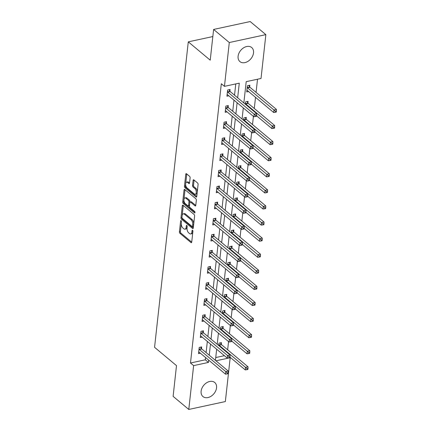<?xml version="1.0" encoding="UTF-8"?>
<svg xmlns="http://www.w3.org/2000/svg" width="431" height="431" viewBox="0 0 431 431"><rect width="100%" height="100%" fill="white"/><g stroke="black" fill="none" stroke-linecap="round" stroke-linejoin="round"><path stroke-width="0.65" d="M181.117 220.694A0.808 0.415 -102.2 0 0 180.869 220.613A0.808 0.415 -102.2 0 0 180.605 221.044L179.42 231.797A1.153 0.587 -102.2 0 0 179.926 233.327L190.998 242.578A1.153 0.587 -102.2 0 0 191.353 242.691A1.153 0.587 -102.2 0 0 191.725 242.077L192.916 231.323A0.808 0.415 -102.2 0 0 192.56 230.251A0.808 0.415 -102.2 0 0 192.312 230.17A0.808 0.415 -102.2 0 0 192.054 230.601L191.897 231.997A3.696 1.886 -102.2 0 1 190.712 233.963A3.696 1.886 -102.2 0 1 189.575 233.591L188.649 232.815A3.696 1.886 -102.2 0 1 187.038 227.934L187.194 226.544A0.808 0.415 -102.2 0 0 186.838 225.472A0.808 0.415 -102.2 0 0 186.591 225.391A0.808 0.415 -102.2 0 0 186.332 225.822L186.176 227.212A3.696 1.886 -102.2 0 1 184.985 229.179A3.696 1.886 -102.2 0 1 183.848 228.807L182.927 228.037A3.696 1.886 -102.2 0 1 181.316 223.156L181.467 221.766A0.808 0.415 -102.2 0 0 181.117 220.694M253.52 52.905A9.175 6.6 -50.1 0 1 248.094 61.267A9.175 6.6 -50.1 0 1 239.932 61.606A9.175 6.6 -50.1 0 1 238.101 56.229A9.175 6.6 -50.1 0 1 243.531 47.868A9.175 6.6 -50.1 0 1 251.693 47.529A9.175 6.6 -50.1 0 1 253.52 52.905M216.545 387.857A9.175 6.6 -50.1 0 1 211.115 396.218A9.175 6.6 -50.1 0 1 202.953 396.563A9.175 6.6 -50.1 0 1 201.121 391.186A9.175 6.6 -50.1 0 1 206.551 382.82A9.175 6.6 -50.1 0 1 214.713 382.48A9.175 6.6 -50.1 0 1 216.545 387.857M190.114 177.874A1.153 0.587 -102.2 0 0 189.608 176.349L186.499 173.752A1.153 0.587 -102.2 0 0 186.144 173.639A1.153 0.587 -102.2 0 0 185.772 174.253L184.457 186.197A1.153 0.587 -102.2 0 0 184.958 187.722L196.035 196.972A1.153 0.587 -102.2 0 0 196.391 197.091A1.153 0.587 -102.2 0 0 196.762 196.477L198.082 184.533A1.153 0.587 -102.2 0 0 197.576 183.003L193.821 179.867A1.153 0.587 -102.2 0 0 193.471 179.754A1.153 0.587 -102.2 0 0 193.099 180.368L192.533 185.481A1.153 0.587 -102.2 0 0 193.034 187.006L194.898 188.562A3.087 1.579 -102.2 0 1 196.261 191.811A3.087 1.579 -102.2 0 1 195.248 194.284A3.087 1.579 -102.2 0 1 194.3 193.977L187.006 187.889A3.087 1.579 -102.2 0 1 185.642 184.635A3.087 1.579 -102.2 0 1 186.655 182.162A3.087 1.579 -102.2 0 1 187.604 182.469L188.821 183.487A1.153 0.587 -102.2 0 0 189.177 183.601A1.153 0.587 -102.2 0 0 189.548 182.986L190.114 177.874M229.917 357.504L230.192 357.73L225.354 401.557L188.783 409.45L173.111 396.364L176.5 365.628L154.562 347.305L188.282 41.85L210.226 60.173L213.62 29.443L229.292 42.529L265.862 34.636L261.024 78.469L246.198 81.664L243.849 102.955M188.783 409.45L193.621 365.623L208.448 362.423L208.696 360.149M237.664 97.794L239.28 83.156L224.449 86.356L221.319 83.738L190.486 363.004L193.621 365.623M224.449 86.356L229.292 42.529M183.024 205.237A1.153 0.587 -102.2 0 0 182.669 205.118A1.153 0.587 -102.2 0 0 182.297 205.732L180.977 217.677A1.153 0.587 -102.2 0 0 181.483 219.207L192.56 228.452A1.153 0.587 -102.2 0 0 192.916 228.57A1.153 0.587 -102.2 0 0 193.287 227.956L194.607 216.012A1.153 0.587 -102.2 0 0 194.101 214.487L183.024 205.237M182.717 201.94L184.037 189.996A1.153 0.587 -102.2 0 1 184.409 189.381A1.153 0.587 -102.2 0 1 184.764 189.495L195.841 198.745A1.153 0.587 -102.2 0 1 196.342 200.27L195.776 205.382A1.153 0.587 -102.2 0 1 195.405 205.996A1.153 0.587 -102.2 0 1 195.049 205.883L190.561 202.128A1.153 0.587 -102.2 0 0 190.206 202.015A1.153 0.587 -102.2 0 0 189.834 202.629L189.457 206.018A1.153 0.587 -102.2 0 0 189.963 207.543L194.64 211.449A0.808 0.415 -102.2 0 1 194.995 212.3A0.808 0.415 -102.2 0 1 194.731 212.952A0.808 0.415 -102.2 0 1 194.483 212.866L183.218 203.464A1.153 0.587 -102.2 0 1 182.717 201.94L183.703 201.724L185.023 189.78L184.037 189.996M212.833 36.554L188.282 41.85M190.486 363.004L205.312 359.804L205.565 357.536M206.11 352.58L207.338 341.444M207.887 336.492L209.116 325.357M209.66 320.4L210.894 309.269M211.438 304.313L212.666 293.182M213.216 288.226L214.444 277.095M214.988 272.139L216.222 261.008M216.766 256.052L217.994 244.921M218.544 239.965L219.772 228.834M220.316 223.878L221.55 212.747M222.094 207.79L223.323 196.655M223.872 191.703L225.101 180.567M225.645 175.616L226.878 164.48M227.423 159.524L228.651 148.393M229.2 143.437L230.429 132.306M230.978 127.35L232.207 116.219M232.751 111.263L233.979 100.132M234.529 95.176L235.773 83.916M201.487 348.571L201.67 346.901L199.203 347.434L198.519 353.619L200.393 353.215M203.265 332.479L203.448 330.814L200.975 331.347L200.291 337.532L202.171 337.128M205.037 316.392L205.226 314.727L202.753 315.255L202.069 321.445L203.944 321.041M206.815 300.305L206.999 298.635L204.531 299.168L203.847 305.358L205.722 304.954M208.593 284.218L208.776 282.547L206.304 283.081L205.619 289.271L207.5 288.867M210.366 268.13L210.554 266.46L208.081 266.994L207.397 273.184L209.272 272.78M212.144 252.043L212.327 250.373L209.859 250.907L209.175 257.097L211.05 256.687M213.921 235.956L214.105 234.286L211.632 234.82L210.948 241.004L212.828 240.6M215.694 219.869L215.883 218.199L213.41 218.732L212.725 224.917L214.6 224.513M217.472 203.782L217.655 202.112L215.188 202.645L214.503 208.83L216.378 208.426M219.25 187.695L219.433 186.025L216.96 186.558L216.276 192.743L218.156 192.339M221.022 171.603L221.211 169.938L218.738 170.471L218.054 176.656L219.929 176.252M222.8 155.516L222.983 153.845L220.516 154.379L219.832 160.569L221.706 160.165M224.578 139.428L224.761 137.758L222.288 138.292L221.604 144.482L223.484 144.078M226.35 123.341L226.539 121.671L224.066 122.205L223.382 128.395L225.257 127.991M228.128 107.254L228.311 105.584L225.844 106.118L225.16 112.308L227.035 111.898M229.906 91.167L230.089 89.497L227.616 90.031L226.932 96.221L228.813 95.811M227.649 349.789L228.554 341.589M229.421 333.702L230.326 325.502M231.199 317.615L232.104 309.415M232.977 301.528L233.882 293.328M234.75 285.435L235.655 277.241M236.527 269.348L237.433 261.154M238.305 253.261L239.21 245.061M240.078 237.174L240.983 228.974M241.856 221.087L242.761 212.887M243.634 205L244.539 196.8M245.406 188.913L246.311 180.713M247.184 172.826L248.089 164.626M248.962 156.739L249.867 148.539M250.734 140.651L251.639 132.452M252.512 124.559L253.417 116.365M254.29 108.472L255.518 97.341M256.062 92.385L257.517 79.223M215.737 357.558L224.395 355.688M221.254 344.304L221.442 342.634L218.97 343.168L218.711 345.527M223.032 328.217L223.215 326.547L220.747 327.081L220.483 329.44M224.81 312.13L224.993 310.46L222.52 310.993L222.261 313.353M226.582 296.043L226.771 294.373L224.298 294.906L224.039 297.266M228.36 279.956L228.543 278.286L226.076 278.819L225.812 281.179M230.138 263.864L230.321 262.199L227.848 262.732L227.59 265.092M231.91 247.777L232.099 246.106L229.626 246.64L229.367 248.999M233.688 231.689L233.871 230.019L231.404 230.553L231.14 232.912M235.466 215.602L235.649 213.932L233.176 214.466L232.918 216.825M237.244 199.515L237.427 197.845L234.954 198.379L234.696 200.738M239.016 183.428L239.2 181.758L236.732 182.291L236.468 184.651M240.794 167.341L240.977 165.671L238.505 166.204L238.246 168.564M242.572 151.254L242.755 149.584L240.282 150.117L240.024 152.477M244.345 135.167L244.528 133.497L242.06 134.03L241.796 136.39M246.123 119.075L246.306 117.41L243.833 117.943L243.574 120.303M247.9 102.987L248.084 101.323L245.611 101.851L245.352 104.216M249.673 86.9L249.856 85.23L247.389 85.764L246.704 91.954L248.579 91.55M213.62 29.443L250.19 21.55L265.862 34.636M215.958 360.801L230.192 357.73M243.299 107.912L242.071 119.048M241.522 123.999L240.293 135.135M239.749 140.091L238.521 151.222M237.971 156.178L236.743 167.309M236.193 172.265L234.965 183.396M234.421 188.352L233.193 199.483M232.643 204.439L231.415 215.57M230.865 220.527L229.637 231.657M229.093 236.614L227.864 247.744M227.315 252.701L226.086 263.837M225.537 268.788L224.309 279.924M223.764 284.875L222.536 296.011M221.987 300.967L220.758 312.098M220.209 317.054L218.98 328.185M218.436 333.141L217.208 344.272M216.658 349.229L215.43 360.359M209.245 355.198L210.473 344.062M211.023 339.105L212.251 327.975M212.795 323.018L214.024 311.888M214.573 306.931L215.802 295.801M216.351 290.844L217.58 279.714M218.124 274.757L219.352 263.627M219.902 258.67L221.13 247.539M221.679 242.583L222.908 231.452M223.452 226.496L224.68 215.36M225.23 210.409L226.458 199.273M227.008 194.316L228.236 183.186M228.78 178.229L230.009 167.099M230.558 162.142L231.786 151.012M232.336 146.055L233.564 134.925M234.108 129.968L235.337 118.837M235.886 113.881L237.115 102.75M205.312 359.804L208.448 362.423M184.985 229.179L185.976 228.969A3.696 1.886 -102.2 0 0 187.092 227.466M190.712 233.963L191.698 233.747A3.696 1.886 -102.2 0 0 192.813 232.244M181.284 223.657L180.411 231.587A1.153 0.587 -102.2 0 0 180.912 233.112L191.72 242.136M181.963 217.536A1.153 0.587 -102.2 0 0 182.469 218.991L193.277 228.015M183.294 205.458A1.153 0.587 -102.2 0 0 183.288 205.522L182.2 215.355M181.963 217.283A0.808 0.415 -102.2 0 0 182.318 218.35L192.037 226.474A0.808 0.415 -102.2 0 0 192.285 226.555A0.808 0.415 -102.2 0 0 192.549 226.124L192.711 224.653A3.696 1.886 -102.2 0 0 191.1 219.772L184.452 214.223A3.696 1.886 -102.2 0 0 183.315 213.851A3.696 1.886 -102.2 0 0 182.124 215.818L181.963 217.283M192.285 226.555L193.277 226.34A0.808 0.415 -102.2 0 0 193.492 226.113M193.729 223.942A3.696 1.886 -102.2 0 0 192.086 219.557L191.1 219.772M183.315 213.851L184.306 213.636A3.696 1.886 -102.2 0 1 185.443 214.008L192.086 219.557M195.771 205.442L191.547 201.918A1.153 0.587 -102.2 0 0 191.192 201.8L190.206 202.015M194.99 212.257L184.209 203.249L183.218 203.464M185.896 198.238A3.087 1.579 -102.2 0 0 184.947 197.926A3.087 1.579 -102.2 0 0 183.935 200.399A3.087 1.579 -102.2 0 0 185.298 203.653L187.868 205.797A1.153 0.587 -102.2 0 0 188.223 205.916A1.153 0.587 -102.2 0 0 188.595 205.301L188.972 201.907A1.153 0.587 -102.2 0 0 188.466 200.383L185.896 198.238L186.887 198.023A3.087 1.579 -102.2 0 0 185.939 197.716L184.947 197.926M188.223 205.916L189.214 205.7A1.153 0.587 -102.2 0 0 189.532 205.334M186.887 198.023L189.457 200.167A1.153 0.587 -102.2 0 1 189.958 201.697L189.882 202.376M183.703 201.724A1.153 0.587 -102.2 0 0 184.209 203.249M186.655 182.162L187.641 181.947A3.087 1.579 -102.2 0 1 188.595 182.259L189.538 183.046M195.248 194.284L196.24 194.074A3.087 1.579 -102.2 0 0 197.161 192.851M197.258 191.967A3.087 1.579 -102.2 0 0 195.884 188.347L194.898 188.562M194.09 180.093A1.153 0.587 -102.2 0 0 194.085 180.153L193.519 185.265A1.153 0.587 -102.2 0 0 194.025 186.79L195.884 188.347M185.632 184.263L185.443 185.982A1.153 0.587 -102.2 0 0 185.95 187.512L196.751 196.536M186.768 173.979A1.153 0.587 -102.2 0 0 186.763 174.038L185.729 183.38M229.96 357.132L245.266 369.917L245.551 367.336L248.024 366.803L221.566 344.714A1.174 0.598 77.8 0 1 221.34 344.439L220.365 342.866M247.022 368.629L246.909 369.663L247.895 369.448L248.014 368.419L247.022 368.629L219.099 345.247A1.174 0.598 77.8 0 1 218.873 344.972L218.786 344.838M246.909 369.663L245.266 369.917M248.024 366.803L248.014 368.419M199.014 349.105L199.1 349.239A1.174 0.598 -102.2 0 0 199.327 349.509L225.785 371.603L225.499 374.178L199.041 352.089A1.174 0.598 -102.2 0 0 198.799 351.965L198.702 351.949M200.598 347.133L201.573 348.706A1.174 0.598 -102.2 0 0 201.8 348.975L228.252 371.069L225.785 371.603L227.256 372.896L227.137 373.93L228.128 373.715L228.241 372.686L227.256 372.896M228.241 372.686L228.252 371.069M225.499 374.178L227.137 373.93M231.733 341.045L247.044 353.829L247.329 351.249L249.797 350.715L223.344 328.627A1.174 0.598 77.8 0 1 223.118 328.352L222.143 326.779M248.8 352.542L248.687 353.576L249.673 353.361L249.786 352.332L248.8 352.542L220.871 329.155A1.174 0.598 77.8 0 1 220.645 328.885L220.559 328.751M248.687 353.576L247.044 353.829M249.797 350.715L249.786 352.332M233.51 324.958L248.822 337.742L249.102 335.162L251.575 334.628L225.122 312.534A1.174 0.598 77.8 0 1 224.896 312.265L223.921 310.692M250.573 336.455L250.459 337.489L251.451 337.274L251.564 336.245L250.573 336.455L222.649 313.068A1.174 0.598 77.8 0 1 222.423 312.798L222.337 312.664M250.459 337.489L248.822 337.742M251.575 334.628L251.564 336.245M200.792 333.012L200.878 333.152A1.174 0.598 -102.2 0 0 201.105 333.422L227.557 355.516L227.272 358.091L200.819 336.002A1.174 0.598 -102.2 0 0 200.577 335.878L200.48 335.862M202.371 331.046L203.346 332.619A1.174 0.598 -102.2 0 0 203.572 332.888L230.03 354.982L227.557 355.516L229.028 356.809L228.915 357.838L229.906 357.628L230.019 356.593L229.028 356.809M230.019 356.593L230.03 354.982M227.272 358.091L228.915 357.838M202.57 316.925L202.651 317.065A1.174 0.598 -102.2 0 0 202.877 317.335L229.335 339.429L229.05 342.004L202.597 319.915A1.174 0.598 -102.2 0 0 202.355 319.791L202.252 319.775M204.149 314.959L205.124 316.532A1.174 0.598 -102.2 0 0 205.35 316.801L231.808 338.895L229.335 339.429L230.806 340.722L230.693 341.751L231.679 341.541L231.792 340.506L230.806 340.722M231.792 340.506L231.808 338.895M229.05 342.004L230.693 341.751M235.288 308.871L250.594 321.655L250.88 319.075L253.353 318.541L226.895 296.447A1.174 0.598 77.8 0 1 226.668 296.178L225.693 294.605M252.35 320.368L252.237 321.402L253.223 321.187L253.342 320.158L252.35 320.368L224.427 296.981A1.174 0.598 77.8 0 1 224.201 296.711L224.115 296.576M252.237 321.402L250.594 321.655M253.353 318.541L253.342 320.158M237.061 292.784L252.372 305.563L252.658 302.988L255.125 302.454L228.672 280.36A1.174 0.598 77.8 0 1 228.446 280.091L227.471 278.518M254.128 304.281L254.015 305.31L255.001 305.1L255.114 304.065L254.128 304.281L226.2 280.893A1.174 0.598 77.8 0 1 225.973 280.624L225.887 280.484M254.015 305.31L252.372 305.563M255.125 302.454L255.114 304.065M238.839 276.691L254.15 289.476L254.43 286.901L256.903 286.367L230.45 264.273A1.174 0.598 77.8 0 1 230.224 264.004L229.249 262.431M255.901 288.194L255.788 289.223L256.779 289.012L256.892 287.978L255.901 288.194L227.977 264.806A1.174 0.598 77.8 0 1 227.751 264.537L227.665 264.397M255.788 289.223L254.15 289.476M256.903 286.367L256.892 287.978M204.342 300.838L204.429 300.978A1.174 0.598 -102.2 0 0 204.655 301.247L231.113 323.342L230.827 325.917L204.369 303.823A1.174 0.598 -102.2 0 0 204.127 303.704L204.03 303.688M205.926 298.866L206.902 300.445A1.174 0.598 -102.2 0 0 207.128 300.714L233.58 322.808L231.113 323.342L232.584 324.635L232.465 325.664L233.457 325.453L233.57 324.419L232.584 324.635M233.57 324.419L233.58 322.808M230.827 325.917L232.465 325.664M206.12 284.751L206.207 284.891A1.174 0.598 -102.2 0 0 206.433 285.16L232.885 307.249L232.6 309.83L206.147 287.736A1.174 0.598 -102.2 0 0 205.905 287.617L205.808 287.601M207.699 282.779L208.674 284.358A1.174 0.598 -102.2 0 0 208.9 284.627L235.358 306.721L232.885 307.249L234.356 308.548L234.243 309.577L235.234 309.366L235.348 308.332L234.356 308.548M235.348 308.332L235.358 306.721M232.6 309.83L234.243 309.577M207.898 268.664L207.979 268.804A1.174 0.598 -102.2 0 0 208.205 269.073L234.663 291.162L234.378 293.743L207.925 271.649A1.174 0.598 -102.2 0 0 207.683 271.53L207.58 271.514M209.477 266.692L210.452 268.271A1.174 0.598 -102.2 0 0 210.678 268.54L237.136 290.629L234.663 291.162L236.134 292.46L236.021 293.489L237.007 293.274L237.12 292.245L236.134 292.46M237.12 292.245L237.136 290.629M234.378 293.743L236.021 293.489M209.671 252.577L209.757 252.711A1.174 0.598 -102.2 0 0 209.983 252.986L236.441 275.075L236.156 277.656L209.698 255.561A1.174 0.598 -102.2 0 0 209.455 255.443L209.358 255.427M211.255 250.605L212.23 252.178A1.174 0.598 -102.2 0 0 212.456 252.453L238.909 274.542L236.441 275.075L237.912 276.368L237.793 277.402L238.785 277.187L238.898 276.158L237.912 276.368M238.898 276.158L238.909 274.542M236.156 277.656L237.793 277.402M211.449 236.49L211.535 236.624A1.174 0.598 -102.2 0 0 211.761 236.894L238.214 258.988L237.928 261.569L211.476 239.474A1.174 0.598 -102.2 0 0 211.233 239.356L211.136 239.34M213.027 234.518L214.002 236.091A1.174 0.598 -102.2 0 0 214.229 236.366L240.687 258.455L238.214 258.988L239.684 260.281L239.571 261.315L240.563 261.1L240.676 260.071L239.684 260.281M240.676 260.071L240.687 258.455M237.928 261.569L239.571 261.315M213.226 220.403L213.307 220.537A1.174 0.598 -102.2 0 0 213.534 220.807L239.992 242.901L239.706 245.481L213.253 223.387A1.174 0.598 -102.2 0 0 213.011 223.263L212.909 223.247M214.805 218.431L215.78 220.004A1.174 0.598 -102.2 0 0 216.006 220.273L242.464 242.367L239.992 242.901L241.462 244.194L241.349 245.228L242.335 245.013L242.448 243.984L241.462 244.194M242.448 243.984L242.464 242.367M239.706 245.481L241.349 245.228M214.999 204.316L215.085 204.45A1.174 0.598 -102.2 0 0 215.311 204.72L241.769 226.814L241.484 229.394L215.026 207.3A1.174 0.598 -102.2 0 0 214.783 207.176L214.686 207.16M216.583 202.344L217.558 203.917A1.174 0.598 -102.2 0 0 217.784 204.186L244.237 226.28L241.769 226.814L243.24 228.107L243.122 229.141L244.113 228.926L244.226 227.897L243.24 228.107M244.226 227.897L244.237 226.28M241.484 229.394L243.122 229.141M216.777 188.223L216.863 188.363A1.174 0.598 -102.2 0 0 217.089 188.633L243.542 210.727L243.256 213.302L216.804 191.213A1.174 0.598 -102.2 0 0 216.561 191.089L216.464 191.073M218.355 186.257L219.331 187.83A1.174 0.598 -102.2 0 0 219.557 188.099L246.015 210.193L243.542 210.727L245.013 212.02L244.9 213.049L245.891 212.839L246.004 211.804L245.013 212.02M246.004 211.804L246.015 210.193M243.256 213.302L244.9 213.049M218.555 172.136L218.636 172.276A1.174 0.598 -102.2 0 0 218.862 172.545L245.32 194.64L245.034 197.215L218.582 175.126A1.174 0.598 -102.2 0 0 218.339 175.002L218.237 174.986M220.133 170.17L221.108 171.743A1.174 0.598 -102.2 0 0 221.335 172.012L247.793 194.106L245.32 194.64L246.791 195.933L246.677 196.962L247.663 196.751L247.777 195.717L246.791 195.933M247.777 195.717L247.793 194.106M245.034 197.215L246.677 196.962M220.327 156.049L220.413 156.189A1.174 0.598 -102.2 0 0 220.64 156.458L247.098 178.553L246.812 181.128L220.354 159.034A1.174 0.598 -102.2 0 0 220.112 158.915L220.015 158.899M221.911 154.077L222.886 155.656A1.174 0.598 -102.2 0 0 223.113 155.925L249.565 178.019L247.098 178.553L248.568 179.846L248.45 180.875L249.441 180.664L249.554 179.63L248.568 179.846M249.554 179.63L249.565 178.019M246.812 181.128L248.45 180.875M222.105 139.962L222.191 140.102A1.174 0.598 -102.2 0 0 222.418 140.371L248.87 162.465L248.585 165.041L222.132 142.947A1.174 0.598 -102.2 0 0 221.89 142.828L221.793 142.812M223.684 137.99L224.664 139.569A1.174 0.598 -102.2 0 0 224.885 139.838L251.343 161.932L248.87 162.465L250.341 163.758L250.228 164.787L251.219 164.577L251.332 163.543L250.341 163.758M251.332 163.543L251.343 161.932M248.585 165.041L250.228 164.787M223.883 123.875L223.964 124.015A1.174 0.598 -102.2 0 0 224.19 124.284L250.648 146.373L250.363 148.954L223.91 126.859A1.174 0.598 -102.2 0 0 223.667 126.741L223.565 126.725M225.461 121.903L226.437 123.481A1.174 0.598 -102.2 0 0 226.663 123.751L253.121 145.84L250.648 146.373L252.119 147.671L252.006 148.7L252.992 148.485L253.105 147.456L252.119 147.671M253.105 147.456L253.121 145.84M250.363 148.954L252.006 148.7M240.617 260.604L255.922 273.389L256.208 270.813L258.681 270.28L232.223 248.186A1.174 0.598 77.8 0 1 231.997 247.917L231.021 246.338M257.679 272.106L257.566 273.135L258.552 272.925L258.67 271.891L257.679 272.106L229.755 248.719A1.174 0.598 77.8 0 1 229.529 248.45L229.443 248.31M257.566 273.135L255.922 273.389M258.681 270.28L258.67 271.891M242.389 244.517L257.7 257.302L257.986 254.726L260.453 254.193L234.001 232.099A1.174 0.598 77.8 0 1 233.774 231.83L232.799 230.251M259.457 256.019L259.343 257.048L260.329 256.838L260.443 255.804L259.457 256.019L231.528 232.632A1.174 0.598 77.8 0 1 231.302 232.363L231.215 232.223M259.343 257.048L257.7 257.302M260.453 254.193L260.443 255.804M244.167 228.43L259.478 241.215L259.758 238.634L262.231 238.101L235.779 216.012A1.174 0.598 77.8 0 1 235.552 215.742L234.577 214.164M261.229 239.932L261.116 240.961L262.107 240.746L262.22 239.717L261.229 239.932L233.306 216.545A1.174 0.598 77.8 0 1 233.079 216.276L232.993 216.136M261.116 240.961L259.478 241.215M262.231 238.101L262.22 239.717M245.945 212.343L261.251 225.127L261.536 222.547L264.009 222.013L237.551 199.925A1.174 0.598 77.8 0 1 237.325 199.655L236.35 198.077M263.007 223.845L262.894 224.874L263.88 224.659L263.998 223.63L263.007 223.845L235.084 200.458A1.174 0.598 77.8 0 1 234.857 200.189L234.771 200.049M262.894 224.874L261.251 225.127M264.009 222.013L263.998 223.63M247.717 196.256L263.029 209.04L263.314 206.46L265.782 205.926L239.329 183.838A1.174 0.598 77.8 0 1 239.103 183.563L238.127 181.99M264.785 207.753L264.672 208.787L265.658 208.572L265.771 207.543L264.785 207.753L236.856 184.371A1.174 0.598 77.8 0 1 236.63 184.096L236.544 183.962M264.672 208.787L263.029 209.04M265.782 205.926L265.771 207.543M249.495 180.169L264.806 192.953L265.087 190.373L267.559 189.839L241.107 167.745A1.174 0.598 77.8 0 1 240.881 167.476L239.905 165.903M266.557 191.666L266.444 192.7L267.435 192.485L267.549 191.456L266.557 191.666L238.634 168.279A1.174 0.598 77.8 0 1 238.408 168.009L238.321 167.874M266.444 192.7L264.806 192.953M267.559 189.839L267.549 191.456M251.273 164.082L266.579 176.866L266.864 174.286L269.337 173.752L242.879 151.658A1.174 0.598 77.8 0 1 242.653 151.389L241.678 149.816M268.335 175.579L268.222 176.613L269.208 176.398L269.327 175.369L268.335 175.579L240.412 152.191A1.174 0.598 77.8 0 1 240.186 151.922L240.099 151.787M268.222 176.613L266.579 176.866M269.337 173.752L269.327 175.369M253.045 147.995L268.357 160.774L268.642 158.199L271.11 157.665L244.657 135.571A1.174 0.598 77.8 0 1 244.431 135.302L243.456 133.729M270.113 159.492L270 160.526L270.986 160.31L271.099 159.281L270.113 159.492L242.184 136.104A1.174 0.598 77.8 0 1 241.958 135.835L241.872 135.7M270 160.526L268.357 160.774M271.11 157.665L271.099 159.281M254.823 131.902L270.135 144.687L270.415 142.111L272.888 141.578L246.435 119.484A1.174 0.598 77.8 0 1 246.209 119.215L245.234 117.641M271.886 143.404L271.772 144.433L272.764 144.223L272.877 143.189L271.886 143.404L243.962 120.017A1.174 0.598 77.8 0 1 243.736 119.748L243.65 119.608M271.772 144.433L270.135 144.687M272.888 141.578L272.877 143.189M256.601 115.815L271.907 128.6L272.193 126.024L274.666 125.491L248.208 103.397A1.174 0.598 77.8 0 1 247.981 103.128L247.006 101.554M273.663 127.317L273.55 128.346L274.536 128.136L274.655 127.102L273.663 127.317L245.74 103.93A1.174 0.598 77.8 0 1 245.514 103.661L245.428 103.521M273.55 128.346L271.907 128.6M274.666 125.491L274.655 127.102M225.655 107.788L225.742 107.928A1.174 0.598 -102.2 0 0 225.968 108.197L252.426 130.286L252.14 132.867L225.682 110.772A1.174 0.598 -102.2 0 0 225.44 110.654L225.343 110.638M227.239 105.816L228.214 107.394A1.174 0.598 -102.2 0 0 228.441 107.664L254.893 129.753L252.426 130.286L253.897 131.584L253.778 132.613L254.769 132.398L254.883 131.369L253.897 131.584M254.883 131.369L254.893 129.753M252.14 132.867L253.778 132.613M246.888 90.284L246.985 90.3A1.174 0.598 77.8 0 1 247.227 90.418L273.685 112.513L273.971 109.937L276.438 109.404L249.985 87.31A1.174 0.598 77.8 0 1 249.759 87.04L248.784 85.462M275.441 111.23L275.328 112.259L276.314 112.049L276.427 111.015L275.441 111.23L247.513 87.843A1.174 0.598 77.8 0 1 247.286 87.574L247.2 87.434M275.328 112.259L273.685 112.513M276.438 109.404L276.427 111.015M227.433 91.701L227.52 91.835A1.174 0.598 -102.2 0 0 227.746 92.11L254.198 114.199L253.913 116.779L227.46 94.685A1.174 0.598 -102.2 0 0 227.218 94.567L227.121 94.551M229.012 89.729L229.992 91.302A1.174 0.598 -102.2 0 0 230.213 91.577L256.671 113.665L254.198 114.199L255.669 115.492L255.556 116.526L256.547 116.311L256.66 115.282L255.669 115.492M256.66 115.282L256.671 113.665M253.913 116.779L255.556 116.526M181.284 220.898L180.605 221.044M192.727 230.456L192.054 230.601M187.006 225.677L186.332 225.822M187.14 227.008L186.176 227.212M192.862 231.786L191.897 231.997M191.633 242.437L190.998 242.578M180.912 233.112L179.926 233.327M180.411 231.587L179.42 231.797M193.19 228.317L192.56 228.452M182.469 218.991L181.483 219.207M181.957 217.466L180.977 217.677M183.288 205.522L182.297 205.732M193.514 225.914L192.549 226.124M193.675 224.449L192.711 224.653M185.443 214.008L184.452 214.223M195.685 205.743L195.049 205.883M191.547 201.918L190.561 202.128M194.925 212.774L194.483 212.866M189.559 205.091L188.595 205.301M189.958 201.697L188.972 201.907M189.457 200.167L188.466 200.383M189.451 183.347L188.821 183.487M188.595 182.259L187.604 182.469M194.025 186.79L193.034 187.006M193.519 185.265L192.533 185.481M194.085 180.153L193.099 180.368M196.665 196.838L196.035 196.972M185.95 187.512L184.958 187.722M185.443 185.982L184.457 186.197M186.763 174.038L185.772 174.253M221.566 344.714L219.099 345.247M221.34 344.439L218.873 344.972M199.1 349.239L201.573 348.706M199.327 349.509L201.8 348.975M223.344 328.627L220.871 329.155M223.118 328.352L220.645 328.885M225.122 312.534L222.649 313.068M224.896 312.265L222.423 312.798M200.878 333.152L203.346 332.619M201.105 333.422L203.572 332.888M202.651 317.065L205.124 316.532M202.877 317.335L205.35 316.801M226.895 296.447L224.427 296.981M226.668 296.178L224.201 296.711M228.672 280.36L226.2 280.893M228.446 280.091L225.973 280.624M230.45 264.273L227.977 264.806M230.224 264.004L227.751 264.537M204.429 300.978L206.902 300.445M204.655 301.247L207.128 300.714M206.207 284.891L208.674 284.358M206.433 285.16L208.9 284.627M207.979 268.804L210.452 268.271M208.205 269.073L210.678 268.54M209.757 252.711L212.23 252.178M209.983 252.986L212.456 252.453M211.535 236.624L214.002 236.091M211.761 236.894L214.229 236.366M213.307 220.537L215.78 220.004M213.534 220.807L216.006 220.273M215.085 204.45L217.558 203.917M215.311 204.72L217.784 204.186M216.863 188.363L219.331 187.83M217.089 188.633L219.557 188.099M218.636 172.276L221.108 171.743M218.862 172.545L221.335 172.012M220.413 156.189L222.886 155.656M220.64 156.458L223.113 155.925M222.191 140.102L224.664 139.569M222.418 140.371L224.885 139.838M223.964 124.015L226.437 123.481M224.19 124.284L226.663 123.751M232.223 248.186L229.755 248.719M231.997 247.917L229.529 248.45M234.001 232.099L231.528 232.632M233.774 231.83L231.302 232.363M235.779 216.012L233.306 216.545M235.552 215.742L233.079 216.276M237.551 199.925L235.084 200.458M237.325 199.655L234.857 200.189M239.329 183.838L236.856 184.371M239.103 183.563L236.63 184.096M241.107 167.745L238.634 168.279M240.881 167.476L238.408 168.009M242.879 151.658L240.412 152.191M242.653 151.389L240.186 151.922M244.657 135.571L242.184 136.104M244.431 135.302L241.958 135.835M246.435 119.484L243.962 120.017M246.209 119.215L243.736 119.748M248.208 103.397L245.74 103.93M247.981 103.128L245.514 103.661M225.742 107.928L228.214 107.394M225.968 108.197L228.441 107.664M249.985 87.31L247.513 87.843M249.759 87.04L247.286 87.574M227.52 91.835L229.992 91.302M227.746 92.11L230.213 91.577"/></g></svg>
